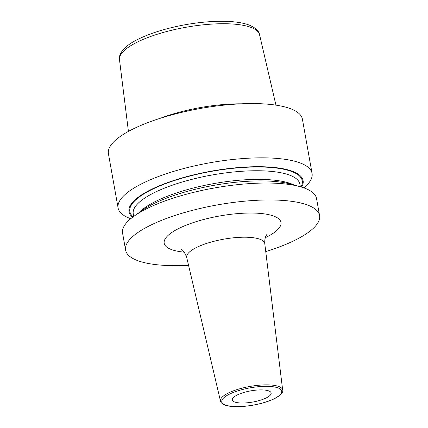 <?xml version="1.0" encoding="UTF-8"?>
<svg xmlns="http://www.w3.org/2000/svg" width="428" height="428" viewBox="0 0 428 428"><rect width="100%" height="100%" fill="white"/><g stroke="black" fill="none" stroke-linecap="round" stroke-linejoin="round"><path stroke-width="0.64" d="M241.151 103.822A75.478 21.753 169.9 0 0 160.618 118.165M303.896 187.871A98.51 28.392 169.9 0 0 312.065 173.415L302.398 119.15A98.51 28.392 -10.1 0 0 295.513 111.002A98.51 28.392 169.9 0 0 184.522 111.703A98.51 28.392 169.9 0 0 108.428 153.7L118.096 207.965A98.51 28.392 169.9 0 0 124.981 216.113A98.51 28.392 169.9 0 0 130.754 218.713M299.739 186.576A98.51 28.392 169.9 0 0 134.21 216.06L141.984 210.549A88.414 25.482 169.9 0 1 290.542 184.083L299.739 186.576A98.51 28.392 169.9 0 1 309.669 190.465A98.51 28.392 169.9 0 1 316.554 198.613L319.572 215.546A98.51 28.392 -10.1 0 0 312.686 207.398A98.51 28.392 169.9 0 0 201.695 208.099A98.51 28.392 169.9 0 0 125.602 250.096A98.51 28.392 169.9 0 0 132.487 258.245A98.51 28.392 -10.1 0 0 188.561 265.344M134.21 216.06A98.51 28.392 169.9 0 0 122.585 233.169L125.602 250.096M312.065 173.415A98.51 28.392 169.9 0 0 305.18 165.267A98.51 28.392 169.9 0 0 194.189 165.968A98.51 28.392 169.9 0 0 118.096 207.965M132.605 217.237A88.414 25.482 169.9 0 1 187.196 176.496A88.414 25.482 169.9 0 1 296.925 173.367A88.414 25.482 -10.1 0 1 301.649 187.127M319.572 215.546A98.51 28.392 -10.1 0 1 265.745 251.594M269.752 391.374A19.704 5.676 169.9 0 0 247.555 391.513A19.704 5.676 169.9 0 0 232.334 399.913A19.704 5.676 169.9 0 0 233.715 401.544A19.704 5.676 169.9 0 0 255.912 401.405A19.704 5.676 169.9 0 0 271.133 393.006A19.704 5.676 169.9 0 0 269.752 391.374M275.937 105.133L259.55 34.673A71.144 20.507 -10.1 0 0 254.639 29.093A71.144 20.507 169.9 0 0 174.993 29.484A71.144 20.507 169.9 0 0 119.476 59.626L128.427 131.412M294.18 185.073A84.621 24.391 169.9 0 0 213.818 183.596A84.621 24.391 169.9 0 0 138.907 212.732M300.333 186.742L299.868 184.131A84.621 24.391 -10.1 0 0 293.95 177.133A84.621 24.391 169.9 0 0 198.608 177.732A84.621 24.391 169.9 0 0 133.247 213.813L133.713 216.418M133.151 216.83A87.579 25.241 169.9 0 1 187.887 176.571A87.579 25.241 169.9 0 1 296.16 173.586A87.579 25.241 -10.1 0 1 301.002 186.934M265.29 237.711A59.315 17.099 169.9 0 0 276.836 217.515A59.315 17.099 169.9 0 0 200.769 220.286A59.315 17.099 169.9 0 0 168.332 248.133A59.315 17.099 169.9 0 0 184.195 252.162M267.088 234.271C267.832 233.645 264.322 235.876 264.777 243.65A39.643 11.428 169.9 0 0 261.979 240.194A39.643 11.428 169.9 0 0 217.012 240.547A39.643 11.428 169.9 0 0 186.731 257.554C184.875 252.755 183.12 250.107 181.456 249.62L181.354 249.567M282.662 390.01C283.48 391.46 281.833 393.733 277.708 396.836C274.295 399.008 269.715 400.945 263.964 402.641C248.834 407.172 229.397 408.103 223.138 404.214C221.479 403.133 220.591 402.09 220.484 401.084A31.581 9.1 -10.1 0 1 244.607 387.533A31.581 9.1 -10.1 0 1 280.431 387.254A31.581 9.1 -10.1 0 1 282.662 390.01L264.777 243.65M223.93 404.305A30.404 8.763 -10.1 0 1 240.552 390.036A30.404 8.763 -10.1 0 1 279.538 388.613A30.404 8.763 -10.1 0 1 262.915 402.887A30.404 8.763 -10.1 0 1 223.93 404.305M259.55 34.673C259.277 32.159 257.105 29.564 253.034 26.878L249.454 25.182C243.816 23.026 236.454 21.764 227.38 21.4C214.556 20.919 200.481 22.037 185.153 24.754C165.486 28.376 149.195 33.518 136.281 40.173C122.809 47.027 118.385 55.035 119.476 59.626M220.484 401.084L186.731 257.554"/></g></svg>
